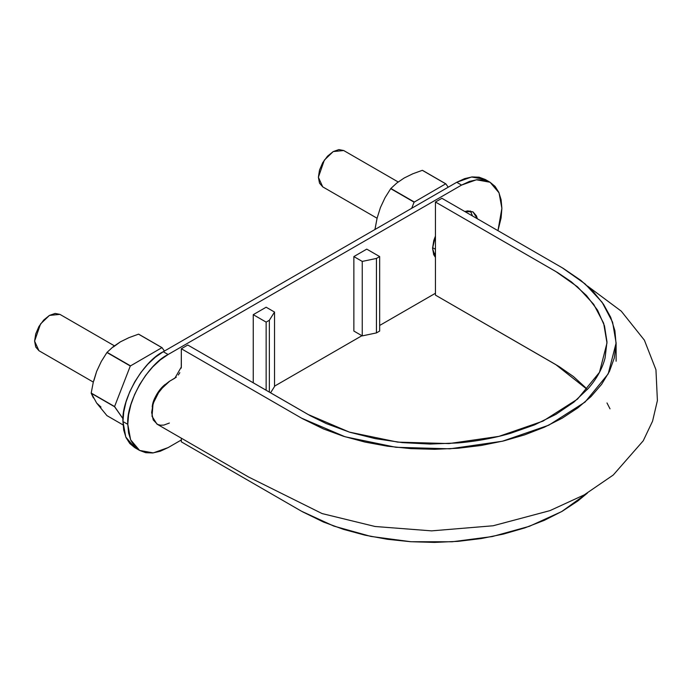 <?xml version="1.0" encoding="UTF-8"?>
<svg xmlns="http://www.w3.org/2000/svg" width="692" height="692" viewBox="0 0 692 692"><rect width="100%" height="100%" fill="white"/><g stroke="black" fill="none" stroke-linecap="round" stroke-linejoin="round"><path stroke-width="1.04" d="M587.326 389.518L555.737 364.563L435.45 295.121L435.45 202.029L555.737 271.472L577.474 286.799L593.684 304.29L603.658 323.242L606.988 342.964L599.488 372.322L577.483 399.137L542.995 421.117L498.906 436.375L449.065 443.572L397.727 442.127L349.373 432.119L308.07 414.465L187.783 345.014L181.33 348.742L301.617 418.184L345.066 436.764L395.954 447.292L449.964 448.814L502.392 441.237L548.782 425.191L585.069 402.061L608.216 373.844L616.114 342.964L612.602 322.212L602.109 302.274L585.06 283.876L562.189 267.752L441.903 198.301L435.45 202.029L557.908 272.752L571.428 281.886L586.479 295.493L597.559 310.18L604.479 325.828L606.979 341.796L605.093 357.902C602.351 368.577 596.746 378.758 588.269 388.454L573.841 402.164L555.754 414.447L534.579 424.862L510.748 433.227C493.967 438.123 476.338 441.366 457.87 442.949L430.035 444.048L402.337 442.62L375.272 438.642L349.797 432.249L326.243 423.582L310.44 415.805L187.783 345.014L181.33 348.742L302.413 418.643L323.449 428.936L343.466 436.263L364.926 442.058L387.477 446.202L410.771 448.624L434.429 449.307L458.035 448.252L481.217 445.466L503.56 440.951L524.735 434.827L544.388 427.198L562.189 418.184L577.803 407.917L591.011 396.568L601.616 384.337L609.427 371.44L614.271 358.058L616.096 344.426L614.911 330.767L610.716 317.317L603.528 304.298L593.494 291.912L580.813 280.355L563.193 268.34L441.903 198.301L435.45 202.029L435.45 295.121L559.075 366.544L573.434 376.543L585.493 387.537M302.413 511.734L323.449 522.036L343.466 529.354L364.926 535.15L387.477 539.302L410.771 541.724L434.429 542.407L458.035 541.352L481.217 538.558L503.56 534.051L524.735 527.918L544.388 520.298L562.189 511.284L577.803 501.008L587.447 493.041L561.688 511.57L529.397 526.301L492.272 536.559L452.127 541.775L410.962 541.732L370.869 536.421L333.803 526.076L301.617 511.284L181.33 441.833L181.33 438.183L181.33 441.833L298.927 509.727M610.015 408.834L606.988 402.952M587.465 286.012L621.26 311.158L644.39 340.179L655.947 369.762L657.4 400.582L652.556 421.203L643.231 440.804L613.25 475.023L584.273 494.858L549.967 510.627L493.102 525.773L431.618 530.868L375.055 526.491L322.109 513.576L248.636 477.039L156.954 424.11L152.024 416.273L153.053 403.644L159.688 390.452L169.722 381.136L174.877 378.161L181.33 366.985L181.33 348.742L181.261 368.083M179.816 372.659L178.337 374.995M176.296 377.157L171.088 380.349M169.229 381.43L163.753 385.773L157.421 393.826L153.174 403.254L151.66 412.484L153.226 419.94L157.525 424.404L160.509 425.225L163.883 425.07L169.367 423.046M34.6 341.104L38.942 350.714L35.733 347.012L34.6 341.104L35.733 333.899L38.942 326.486L43.76 319.998L49.435 315.414L55.109 313.441L59.927 314.376L49.435 315.414L40.534 323.977L34.6 341.104M318.389 177.264L322.732 186.866L319.514 183.164L318.389 177.264L319.514 170.059L322.732 162.646L327.541 156.15L333.224 151.574L338.898 149.593L343.708 150.527L333.224 151.574L324.323 160.137L318.389 177.264M485.239 179.47L490.074 182.255L499.053 192.86L501.882 208.353L497.955 230.661L501.103 217.885L501.882 208.353L501.103 199.72L498.811 192.315L495.091 186.416L490.074 182.255L483.967 179.998L476.996 179.721L469.436 181.434L461.573 185.084L456.729 182.29L471.572 176.988L485.239 179.47L479.132 177.204L472.16 176.927L464.6 178.64L456.729 182.29L163.269 351.718L155.406 357.15L147.846 364.165L140.874 372.495L134.767 381.811L129.759 391.758L126.03 401.957L123.738 412.008L122.96 421.54L123.738 430.173L126.03 437.578L129.759 443.477L134.767 447.637L139.602 450.431L145.709 452.689L152.681 452.966L160.241 451.253L168.113 447.603L181.33 439.974L168.113 447.603L153.269 452.905L139.602 450.431L134.594 446.271L130.866 440.372L128.574 432.967L127.795 424.334L130.632 439.827L139.602 450.431M253.246 314.67L266.143 307.222L253.246 314.67L266.143 322.117L269.361 320.258L274.525 312.057L266.143 307.222L274.525 312.057L274.525 386.534L274.525 312.057L269.361 320.258L269.361 392.113L269.361 320.258L266.143 322.117L266.143 390.262L266.143 322.117L253.246 314.67L253.246 382.814L253.246 314.67M353.863 256.576L366.76 249.129L353.863 256.576L362.245 261.42L376.439 258.436L379.657 256.576L366.76 249.129L379.657 256.576L379.657 331.053L379.657 256.576L376.439 258.436L376.439 332.913L376.439 258.436L362.245 261.42L362.245 335.897L362.245 261.42L353.863 256.576L353.863 331.053L353.863 256.576M274.525 386.162L361.925 335.707L274.525 386.162M379.657 325.465L435.45 293.261L379.657 325.465M490.074 182.255L476.407 179.782L461.573 185.084L168.113 354.512L160.241 359.944L152.681 366.959L145.709 375.289L139.602 384.605L134.594 394.552L130.866 404.751L128.574 414.802L127.795 424.334L122.96 421.54L127.795 424.334C125.996 402.346 148.166 363.949 168.113 354.512L461.573 185.084L456.729 182.29L163.269 351.718L168.113 354.512L163.269 351.718C143.331 361.155 121.161 399.552 122.96 421.54L125.788 437.041L134.767 447.637M152.231 406.974L153.209 402.536L156.703 394.475L161.937 387.416L165.293 384.354M435.45 257.372L433.772 254.803L432.543 248.385L433.772 240.557L435.45 236.05L432.543 248.385L435.45 257.363M477.368 218.776L472.973 211.882L464.799 211.527L467.74 210.87L472.973 211.882L476.468 215.904L477.368 218.784M152.24 406.922L155.821 396.101L165.25 384.38L155.821 396.101L152.24 406.922L155.821 396.101L165.25 384.38L155.821 396.101L152.24 406.922L155.821 396.101L165.25 384.38L155.821 396.101L152.24 406.922A22.801 13.165 -60 0 1 165.25 384.38L155.821 396.101L152.24 406.922A22.801 13.165 -60 0 1 165.25 384.38C157.084 392.425 152.75 399.933 152.24 406.922L155.821 396.101L165.25 384.38C157.084 392.425 152.75 399.933 152.24 406.922L155.821 396.101L165.25 384.38L155.821 396.101L152.24 406.922M470.292 210.93L472.532 215.99M270.572 392.814L274.525 386.534L270.572 392.814M353.863 331.053L362.245 335.897L376.439 332.913L379.657 331.053L376.439 332.913L362.245 335.897L353.863 331.053M380.427 207.539L385.063 197.661L390.712 188.665A44.695 25.803 -60 0 1 390.859 188.483L396.862 182.982L404.171 178.008L412.795 173.787L422.319 170.327A44.695 25.803 -60 0 1 422.466 170.336L445.838 183.838L448.217 187.212L445.838 183.838L422.319 170.327L445.7 183.821L414.093 202.168L445.7 183.821L422.319 170.327L412.795 173.787L404.171 178.008L396.862 182.982L390.859 188.483L414.24 201.986L390.712 188.665L414.093 202.168L411.723 208.275L414.093 202.168L390.712 188.665L385.063 197.661L380.427 207.539L377.105 218.153L380.427 207.539M374.986 229.398A44.695 25.803 -60 0 1 374.986 229.208L377.105 218.153L374.986 229.398M435.45 253.038L433.503 254.163L435.45 253.038M93.403 397.917L91.197 393.246A44.695 25.803 -60 0 1 91.197 393.047L93.325 381.993L96.646 371.379L101.274 361.509L106.931 352.513A44.695 25.803 -60 0 1 107.07 352.332L113.073 346.822L120.382 341.848L129.006 337.627L138.53 334.167A44.695 25.803 -60 0 1 138.677 334.175L162.058 347.678L164.428 351.052L162.058 347.678L138.53 334.167L161.911 347.661L130.304 366.007L161.911 347.661L138.53 334.167L129.006 337.627L120.382 341.848L113.289 347.029M93.904 380.6L96.646 371.379L93.325 381.993L91.197 393.047L114.578 406.55L91.197 393.047L96.646 403.038L106.931 415.624L123.072 424.94L106.931 415.624L96.646 403.038L100.997 407.078M91.197 393.246L114.578 406.55L123.029 418.764L114.578 406.74L91.197 393.246M120.382 341.848L113.073 346.822L107.07 352.332L130.451 365.826L106.931 352.513L130.304 366.007L114.578 406.55L130.304 366.007L106.931 352.513L101.274 361.509L96.646 371.379M616.114 342.964L616.114 361.215M432.561 247.641L435.45 249.31M38.942 350.714L93.299 382.088M114.379 345.81L59.927 314.376M322.732 186.866L377.088 218.248M398.168 181.97L343.708 150.527"/></g></svg>

